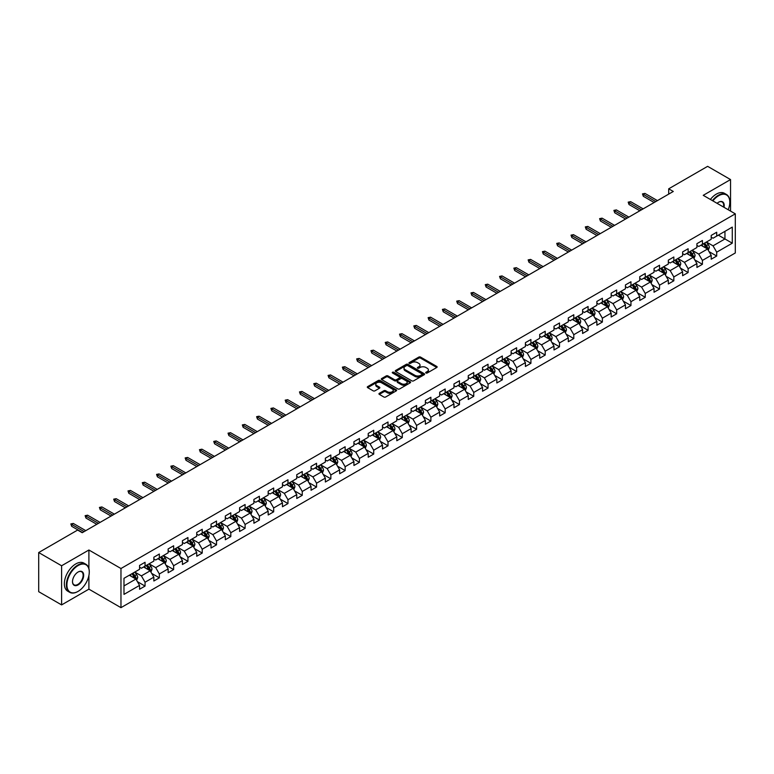 <?xml version="1.0" encoding="UTF-8"?>
<svg xmlns="http://www.w3.org/2000/svg" width="774" height="774" viewBox="0 0 774 774"><rect width="100%" height="100%" fill="white"/><g stroke="black" fill="none" stroke-linecap="round" stroke-linejoin="round"><path stroke-width="1.16" d="M425.961 373A0.89 0.513 0 0 0 427.219 373L436.768 367.486A1.267 0.735 0 0 0 437.146 366.963A1.267 0.735 0 0 0 436.768 366.441L420.592 357.104A1.267 0.735 0 0 0 418.792 357.104L409.233 362.619A0.89 0.513 0 0 0 410.491 363.345L411.729 362.629A4.073 2.351 0 0 1 417.486 362.629L418.831 363.412A4.073 2.351 0 0 1 420.021 365.067A4.073 2.351 0 0 1 418.831 366.731L417.602 367.447A0.89 0.513 0 0 0 418.86 368.172L420.089 367.457A4.073 2.351 0 0 1 425.845 367.457L427.2 368.24A4.073 2.351 0 0 1 428.39 369.895A4.073 2.351 0 0 1 427.2 371.559L425.961 372.275A0.89 0.513 0 0 0 425.961 373L425.961 372.275M379.318 393.337A1.267 0.735 0 0 0 378.941 393.86A1.267 0.735 0 0 0 379.318 394.372L383.856 396.994A1.267 0.735 0 0 0 385.655 396.994L396.259 390.87A1.267 0.735 0 0 0 396.636 390.348A1.267 0.735 0 0 0 396.259 389.835L380.082 380.489A1.267 0.735 0 0 0 378.283 380.489L367.669 386.613A1.267 0.735 0 0 0 367.292 387.135A1.267 0.735 0 0 0 367.669 387.648L373.155 390.822A1.267 0.735 0 0 0 374.955 390.822L379.492 388.2A1.267 0.735 0 0 0 379.87 387.677A1.267 0.735 0 0 0 379.492 387.155L376.774 385.587A3.406 1.964 0 0 1 375.777 384.204A3.406 1.964 0 0 1 377.876 382.385A3.406 1.964 0 0 1 381.582 382.811L392.244 388.964A3.406 1.964 0 0 1 393.24 390.348A3.406 1.964 0 0 1 391.131 392.166A3.406 1.964 0 0 1 387.426 391.741L385.655 390.715A1.267 0.735 0 0 0 383.856 390.715L379.318 393.337L379.318 394.372M88.904 550.004L61.601 565.765L38.7 552.549L38.7 591.684L61.601 604.91L88.904 589.149L120.967 607.658L120.967 568.522L88.904 550.004L88.904 568.59M730.54 211.089L730.54 179.568L703.237 195.329L735.3 213.837L120.967 568.522M730.54 179.568L707.63 166.342L668.697 188.817L668.697 194.11M38.7 552.549L77.632 530.064L82.218 532.715L673.283 191.468L668.697 188.817M411.816 380.847A1.267 0.735 0 0 0 413.616 380.847L424.229 374.722A1.267 0.735 0 0 0 424.597 374.21A1.267 0.735 0 0 0 424.229 373.687L408.043 364.341A1.267 0.735 0 0 0 406.244 364.341L395.63 370.465A1.267 0.735 0 0 0 395.262 370.988A1.267 0.735 0 0 0 395.63 371.51L411.816 380.847M392.892 373.194A0.89 0.513 0 0 1 393.792 373.32L393.792 372.255L410.249 381.756A1.267 0.735 0 0 1 410.617 382.279A1.267 0.735 0 0 1 410.249 382.801L399.636 388.925A1.267 0.735 0 0 1 397.836 388.925L381.65 379.579L381.65 378.544A1.267 0.735 0 0 0 381.282 379.057A1.267 0.735 0 0 0 381.65 379.579M381.65 378.544L386.197 375.922A1.267 0.735 0 0 1 387.987 375.922L394.556 379.705A1.267 0.735 0 0 0 396.356 379.705L399.365 377.973A1.267 0.735 0 0 0 399.742 377.451A1.267 0.735 0 0 0 399.365 376.928L392.534 372.991A0.89 0.513 0 0 1 393.792 372.255M120.967 607.658L735.3 252.972L735.3 213.837M137.414 581.661L145.057 586.082L145.057 582.222L153.852 577.143L153.852 581.003L159.347 577.83L159.347 573.969L168.142 568.89L168.142 572.75L173.637 569.577L173.637 565.717L182.432 560.637L182.432 564.498L187.937 561.324L187.937 557.464L196.731 552.384L196.731 556.245L202.227 553.071L202.227 549.211L211.021 544.141L211.021 548.002L216.517 544.828L216.517 540.968L225.311 535.889L225.311 539.749L230.807 536.576L230.807 532.715L239.601 527.636L239.601 531.496L245.097 528.323L245.097 524.462L253.891 519.383L253.891 523.243L259.387 520.07L259.387 516.21L268.181 511.13L268.181 514.991L273.677 511.817L273.677 507.957L282.471 502.887L282.471 506.747L287.967 503.574L287.967 499.714L296.761 494.634L296.761 498.495L302.257 495.321L302.257 491.461L311.051 486.382L311.051 490.242L316.556 487.069L316.556 483.208L325.351 478.129L325.351 481.989L330.846 478.816L330.846 474.955L339.641 469.876L339.641 473.736L345.136 470.563L345.136 466.703L353.931 461.633L353.931 465.493L359.426 462.32L359.426 458.46L368.221 453.38L368.221 457.241L373.716 454.067L373.716 450.207L382.511 445.127L382.511 448.988L388.006 445.814L388.006 441.954L396.801 436.875L396.801 440.735L402.296 437.562L402.296 433.701L411.091 428.622L411.091 432.482L416.586 429.309L416.586 425.448L425.381 420.379L425.381 424.239L430.886 421.066L430.886 417.205L439.68 412.126L439.68 415.986L445.176 412.813L445.176 408.953L453.97 403.873L453.97 407.734L459.466 404.56L459.466 400.7L468.26 395.62L468.26 399.481L473.756 396.307L473.756 392.447L482.55 387.368L482.55 391.228L488.046 388.055L488.046 384.194L496.84 379.115L496.84 382.985L502.336 379.811L502.336 375.941L511.13 370.872L511.13 374.732L516.626 371.559L516.626 367.698L525.42 362.619L525.42 366.479L530.916 363.306L530.916 359.446L539.71 354.366L539.71 358.227L545.206 355.053L545.206 351.193L554 346.113L554 349.974L559.505 346.8L559.505 342.94L568.3 337.861L568.3 341.731L573.795 338.557L573.795 334.687L582.59 329.618L582.59 333.478L588.085 330.304L588.085 326.444L596.88 321.365L596.88 325.225L602.375 322.052L602.375 318.191L611.17 313.112L611.17 316.972L616.665 313.799L616.665 309.939L625.46 304.859L625.46 308.72L630.955 305.546L630.955 301.686L639.75 296.606L639.75 300.467L645.245 297.293L645.245 293.433L654.04 288.363L654.04 292.224L659.535 289.05L659.535 285.19L668.33 280.111L668.33 283.971L673.835 280.798L673.835 276.937L682.62 271.858L682.62 275.718L688.125 272.545L688.125 268.684L696.919 263.605L696.919 267.465L702.415 264.292L702.415 260.432L711.209 255.352L711.209 259.213L716.705 256.039L716.705 252.179L732.281 243.191L732.281 227.111L724.948 231.339L724.948 238.963L732.281 243.191M145.057 586.082L139.562 589.256L139.562 585.396L123.985 594.384L123.985 578.304L139.562 569.316L139.562 565.455L145.057 562.282L145.057 566.142L153.852 561.063L153.852 557.203L159.347 554.029L159.347 557.89L168.142 552.81L168.142 548.95L173.637 545.776L173.637 549.637L182.432 544.557L182.432 540.697L187.937 537.524L187.937 541.384L196.731 536.305L196.731 532.444L202.227 529.271L202.227 533.131L211.021 528.062L211.021 524.201L216.517 521.028L216.517 524.888L225.311 519.809L225.311 515.948L230.807 512.775L230.807 516.635L239.601 511.556L239.601 507.696L245.097 504.522L245.097 508.383L253.891 503.303L253.891 499.443L259.387 496.269L259.387 500.13L268.181 495.05L268.181 491.19L273.677 488.017L273.677 491.877L282.471 486.807L282.471 482.947L287.967 479.774L287.967 483.634L296.761 478.555L296.761 474.694L302.257 471.521L302.257 475.381L311.051 470.302L311.051 466.441L316.556 463.268L316.556 467.128L325.351 462.049L325.351 458.189L330.846 455.015L330.846 458.876L339.641 453.796L339.641 449.936L345.136 446.762L345.136 450.623L353.931 445.553L353.931 441.693L359.426 438.519L359.426 442.38L368.221 437.3L368.221 433.44L373.716 430.267L373.716 434.127L382.511 429.048L382.511 425.187L388.006 422.014L388.006 425.874L396.801 420.795L396.801 416.934L402.296 413.761L402.296 417.621L411.091 412.542L411.091 408.682L416.586 405.508L416.586 409.369L425.381 404.299L425.381 400.439L430.886 397.265L430.886 401.126L439.68 396.046L439.68 392.186L445.176 389.012L445.176 392.873L453.97 387.793L453.97 383.933L459.466 380.76L459.466 384.62L468.26 379.541L468.26 375.68L473.756 372.507L473.756 376.367L482.55 371.288L482.55 367.427L488.046 364.254L488.046 368.114L496.84 363.045L496.84 359.175L502.336 356.001L502.336 359.871L511.13 354.792L511.13 350.932L516.626 347.758L516.626 351.619L525.42 346.539L525.42 342.679L530.916 339.505L530.916 343.366L539.71 338.286L539.71 334.426L545.206 331.253L545.206 335.113L554 330.034L554 326.173L559.505 323L559.505 326.86L568.3 321.791L568.3 317.921L573.795 314.747L573.795 318.617L582.59 313.538L582.59 309.677L588.085 306.504L588.085 310.364L596.88 305.285L596.88 301.425L602.375 298.251L602.375 302.112L611.17 297.032L611.17 293.172L616.665 289.998L616.665 293.859L625.46 288.779L625.46 284.919L630.955 281.746L630.955 285.606L639.75 280.536L639.75 276.666L645.245 273.493L645.245 277.363L654.04 272.284L654.04 268.423L659.535 265.25L659.535 269.11L668.33 264.031L668.33 260.17L673.835 256.997L673.835 260.857L682.62 255.778L682.62 251.918L688.125 248.744L688.125 252.605L696.919 247.525L696.919 243.665L702.415 240.491L702.415 244.352L711.209 239.272L711.209 235.412L716.705 232.239L716.705 236.099L732.281 227.111M143.596 566.984L150.185 570.796L141.39 575.875L134.802 572.063M139.562 567.197L141.39 568.251L145.057 566.142M141.39 575.875L145.057 582.222M150.185 570.796L153.852 577.143M157.886 558.731L164.485 562.543L155.69 567.623L149.092 563.811M153.852 558.944L155.69 560.008L159.347 557.89M155.69 567.623L159.347 573.969M164.485 562.543L168.142 568.89M172.176 550.488L178.775 554.29L169.98 559.37L163.382 555.558M168.142 550.691L169.98 551.756L173.637 549.637M169.98 559.37L173.637 565.717M178.775 554.29L182.432 560.637M186.466 542.235L193.065 546.038L184.27 551.117L177.672 547.315M182.432 542.448L184.27 543.503L187.937 541.384M184.27 551.117L187.937 557.464M193.065 546.038L196.731 552.384M200.756 533.983L207.355 537.795L198.56 542.864L191.962 539.062M196.731 534.195L198.56 535.25L202.227 533.131M198.56 542.864L202.227 549.211M207.355 537.795L211.021 544.141M215.046 525.73L221.645 529.542L212.85 534.621L206.252 530.809M211.021 525.943L212.85 526.997L216.517 524.888M212.85 534.621L216.517 540.968M221.645 529.542L225.311 535.889M229.336 517.477L235.935 521.289L227.14 526.368L220.542 522.556M225.311 517.69L227.14 518.754L230.807 516.635M227.14 526.368L230.807 532.715M235.935 521.289L239.601 527.636M243.626 509.234L250.225 513.036L241.43 518.116L234.832 514.304M239.601 509.437L241.43 510.501L245.097 508.383M241.43 518.116L245.097 524.462M250.225 513.036L253.891 519.383M257.926 500.981L264.514 504.783L255.72 509.863L249.131 506.061M253.891 501.194L255.72 502.249L259.387 500.13M255.72 509.863L259.387 516.21M264.514 504.783L268.181 511.13M272.216 492.728L278.804 496.54L270.01 501.61L263.421 497.808M268.181 492.941L270.01 493.996L273.677 491.877M270.01 501.61L273.677 507.957M278.804 496.54L282.471 502.887M286.506 484.476L293.104 488.288L284.31 493.367L277.711 489.555M282.471 484.688L284.31 485.743L287.967 483.634M284.31 493.367L287.967 499.714M293.104 488.288L296.761 494.634M300.796 476.223L307.394 480.035L298.6 485.114L292.001 481.302M296.761 476.436L298.6 477.5L302.257 475.381M298.6 485.114L302.257 491.461M307.394 480.035L311.051 486.382M315.086 467.98L321.684 471.782L312.889 476.861L306.291 473.049M311.051 468.183L312.889 469.247L316.556 467.128M312.889 476.861L316.556 483.208M321.684 471.782L325.351 478.129M329.376 459.727L335.974 463.529L327.179 468.609L320.581 464.806M325.351 459.94L327.179 460.994L330.846 458.876M327.179 468.609L330.846 474.955M335.974 463.529L339.641 469.876M343.666 451.474L350.264 455.286L341.469 460.356L334.871 456.554M339.641 451.687L341.469 452.742L345.136 450.623M341.469 460.356L345.136 466.703M350.264 455.286L353.931 461.633M357.956 443.221L364.554 447.033L355.759 452.113L349.161 448.301M353.931 443.434L355.759 444.489L359.426 442.38M355.759 452.113L359.426 458.46M364.554 447.033L368.221 453.38M372.255 434.969L378.844 438.781L370.049 443.86L363.461 440.048M368.221 435.182L370.049 436.236L373.716 434.127M370.049 443.86L373.716 450.207M378.844 438.781L382.511 445.127M386.545 426.716L393.134 430.528L384.339 435.607L377.751 431.795M382.511 426.929L384.339 427.993L388.006 425.874M384.339 435.607L388.006 441.954M393.134 430.528L396.801 436.875M400.835 418.473L407.434 422.275L398.639 427.354L392.041 423.542M396.801 418.686L398.639 419.74L402.296 417.621M398.639 427.354L402.296 433.701M407.434 422.275L411.091 428.622M415.125 410.22L421.724 414.022L412.929 419.102L406.331 415.299M411.091 410.433L412.929 411.487L416.586 409.369M412.929 419.102L416.586 425.448M421.724 414.022L425.381 420.379M429.415 401.967L436.014 405.779L427.219 410.849L420.621 407.047M425.381 402.18L427.219 403.235L430.886 401.126M427.219 410.849L430.886 417.205M436.014 405.779L439.68 412.126M443.705 393.714L450.304 397.526L441.509 402.606L434.911 398.794M439.68 393.927L441.509 394.982L445.176 392.873M441.509 402.606L445.176 408.953M450.304 397.526L453.97 403.873M457.995 385.462L464.594 389.274L455.799 394.353L449.201 390.541M453.97 385.675L455.799 386.739L459.466 384.62M455.799 394.353L459.466 400.7M464.594 389.274L468.26 395.62M472.285 377.219L478.883 381.021L470.089 386.1L463.491 382.288M468.26 377.431L470.089 378.486L473.756 376.367M470.089 386.1L473.756 392.447M478.883 381.021L482.55 387.368M486.575 368.966L493.173 372.768L484.379 377.847L477.781 374.045M482.55 369.179L484.379 370.233L488.046 368.114M484.379 377.847L488.046 384.194M493.173 372.768L496.84 379.115M500.875 360.713L507.463 364.525L498.669 369.595L492.08 365.792M496.84 360.926L498.669 361.98L502.336 359.871M498.669 369.595L502.336 375.941M507.463 364.525L511.13 370.872M515.165 352.46L521.753 356.272L512.959 361.352L506.37 357.54M511.13 352.673L512.959 353.728L516.626 351.619M512.959 361.352L516.626 367.698M521.753 356.272L525.42 362.619M529.455 344.207L536.053 348.019L527.258 353.099L520.66 349.287M525.42 344.42L527.258 345.485L530.916 343.366M527.258 353.099L530.916 359.446M536.053 348.019L539.71 354.366M543.745 335.964L550.343 339.767L541.548 344.846L534.95 341.034M539.71 336.168L541.548 337.232L545.206 335.113M541.548 344.846L545.206 351.193M550.343 339.767L554 346.113M558.035 327.712L564.633 331.514L555.838 336.593L549.24 332.791M554 327.924L555.838 328.979L559.505 326.86M555.838 336.593L559.505 342.94M564.633 331.514L568.3 337.861M572.325 319.459L578.923 323.271L570.128 328.34L563.53 324.538M568.3 319.672L570.128 320.726L573.795 318.617M570.128 328.34L573.795 334.687M578.923 323.271L582.59 329.618M586.615 311.206L593.213 315.018L584.418 320.097L577.82 316.285M582.59 311.419L584.418 312.473L588.085 310.364M584.418 320.097L588.085 326.444M593.213 315.018L596.88 321.365M600.905 302.953L607.503 306.765L598.708 311.845L592.11 308.033M596.88 303.166L598.708 304.23L602.375 302.112M598.708 311.845L602.375 318.191M607.503 306.765L611.17 313.112M615.204 294.71L621.793 298.512L612.998 303.592L606.41 299.78M611.17 294.913L612.998 295.978L616.665 293.859M612.998 303.592L616.665 309.939M621.793 298.512L625.46 304.859M629.494 286.457L636.083 290.26L627.288 295.339L620.7 291.537M625.46 286.67L627.288 287.725L630.955 285.606M627.288 295.339L630.955 301.686M636.083 290.26L639.75 296.606M643.784 278.205L650.383 282.017L641.588 287.086L634.99 283.284M639.75 278.417L641.588 279.472L645.245 277.363M641.588 287.086L645.245 293.433M650.383 282.017L654.04 288.363M658.074 269.952L664.673 273.764L655.878 278.843L649.28 275.031M654.04 270.165L655.878 271.219L659.535 269.11M655.878 278.843L659.535 285.19M664.673 273.764L668.33 280.111M672.364 261.699L678.962 265.511L670.168 270.59L663.57 266.778M668.33 261.912L670.168 262.976L673.835 260.857M670.168 270.59L673.835 276.937M678.962 265.511L682.62 271.858M686.654 253.456L693.252 257.258L684.458 262.338L677.86 258.526M682.62 253.659L684.458 254.723L688.125 252.605M684.458 262.338L688.125 268.684M693.252 257.258L696.919 263.605M700.944 245.203L707.542 249.005L698.748 254.085L692.149 250.283M696.919 245.416L698.748 246.471L702.415 244.352M698.748 254.085L702.415 260.432M707.542 249.005L711.209 255.352M718.349 235.151L724.948 238.963L713.038 245.832L706.439 242.03M711.209 237.163L713.038 238.218L716.705 236.099M713.038 245.832L716.705 252.179M61.601 565.765L61.601 604.91M123.985 585.918L135.895 579.049L129.306 575.237M135.895 579.049L139.562 585.396M709.052 251.627L716.705 256.039M694.762 259.88L702.415 264.292M680.472 268.133L688.125 272.545M666.182 276.376L673.835 280.798M651.892 284.629L659.535 289.05M637.602 292.882L645.245 297.293M623.312 301.134L630.955 305.546M609.012 309.387L616.665 313.799M594.722 317.63L602.375 322.052M580.432 325.883L588.085 330.304M566.142 334.136L573.795 338.557M551.852 342.389L559.505 346.8M537.562 350.641L545.206 355.053M523.272 358.884L530.916 363.306M508.982 367.137L516.626 371.559M494.683 375.39L502.336 379.811M480.393 383.643L488.046 388.055M466.103 391.896L473.756 396.307M451.813 400.139L459.466 404.56M437.523 408.391L445.176 412.813M423.233 416.644L430.886 421.066M408.943 424.897L416.586 429.309M394.653 433.15L402.296 437.562M380.363 441.403L388.006 445.814M366.063 449.646L373.716 454.067M351.773 457.898L359.426 462.32M337.483 466.151L345.136 470.563M323.193 474.404L330.846 478.816M308.903 482.657L316.556 487.069M294.613 490.9L302.257 495.321M280.323 499.153L287.967 503.574M266.033 507.405L273.677 511.817M251.734 515.658L259.387 520.07M237.444 523.911L245.097 528.323M223.154 532.154L230.807 536.576M208.864 540.407L216.517 544.828M194.574 548.66L202.227 553.071M180.284 556.912L187.937 561.324M165.994 565.165L173.637 569.577M151.704 573.408L159.347 577.83M88.904 589.149L88.904 575.498M426.319 373.126L427.2 372.613A4.073 2.351 0 0 0 428.39 370.959L428.39 369.895M420.021 365.067L420.021 366.131A4.073 2.351 0 0 1 418.831 367.785L417.95 368.298M436.768 366.441L436.768 367.486L420.592 358.159A1.267 0.735 0 0 0 418.792 358.159L409.591 363.47M424.21 374.732L408.043 365.396A1.267 0.735 0 0 0 406.244 365.396L395.649 371.52M421.985 374.568A0.89 0.513 0 0 0 421.985 373.842L407.772 365.638A0.89 0.513 0 0 0 406.514 365.638L405.208 366.392A4.073 2.351 0 0 0 404.018 368.056A4.073 2.351 0 0 0 405.208 369.711L414.922 375.322A4.073 2.351 0 0 0 420.679 375.322L421.985 374.568L421.985 375.632A0.89 0.513 0 0 0 422.246 375.264L422.246 374.21M404.018 368.056L404.018 369.111A4.073 2.351 0 0 0 405.208 370.775L405.208 369.711M421.985 375.632L420.679 376.377A4.073 2.351 0 0 1 414.922 376.377L405.208 370.775M381.669 379.589L386.197 376.977L386.197 375.922M399.742 377.451L399.742 378.505A1.267 0.735 0 0 1 399.365 379.028L396.356 380.769A1.267 0.735 0 0 1 394.556 380.769L387.987 376.977A1.267 0.735 0 0 0 386.197 376.977M393.792 373.32L410.23 382.811M401.367 383.643A3.406 1.964 0 0 0 405.073 384.068A3.406 1.964 0 0 0 407.172 382.25A3.406 1.964 0 0 0 406.176 380.866L402.422 378.699A1.267 0.735 0 0 0 400.622 378.699L397.613 380.44A1.267 0.735 0 0 0 397.236 380.953A1.267 0.735 0 0 0 397.613 381.476L401.367 383.643L401.367 384.697A3.406 1.964 0 0 0 405.073 385.123A3.406 1.964 0 0 0 407.172 383.314L407.172 382.25M397.236 380.953L397.236 382.017A1.267 0.735 0 0 0 397.613 382.53L397.613 381.476M401.367 384.697L397.613 382.53M393.24 390.348L393.24 391.412A3.406 1.964 0 0 1 391.131 393.221A3.406 1.964 0 0 1 387.426 392.795L385.655 391.77A1.267 0.735 0 0 0 383.856 391.77L379.328 394.382M375.777 384.204L375.777 385.259A3.406 1.964 0 0 0 376.774 386.642L376.774 385.587M379.473 388.209L376.774 386.642M396.259 389.835L396.259 390.87L380.082 381.543A1.267 0.735 0 0 0 378.283 381.543L367.689 387.658M708.268 250.263L709.352 247.516A3.435 1.983 -120 0 0 708.258 244.594L706.372 242.069M703.073 246.432L701.786 244.71M703.527 243.713L705.424 246.229A3.435 1.983 60 0 1 706.401 248.299L707.504 247.661A3.435 1.983 -120 0 0 706.517 245.6L704.63 243.075M703.769 243.568L705.869 246.374A1.751 1.006 60 0 1 706.188 246.906L707.504 247.661M655.781 201.569L643.31 194.361L643.31 196.267L642.478 193.887L643.31 194.361L644.955 193.413L657.436 200.611M643.31 196.267L654.136 202.517M642.478 193.887L644.955 193.413M728.218 209.744A15.809 9.124 120 0 0 729.805 202.198A15.809 9.124 120 0 0 718.63 195.745A15.809 9.124 120 0 0 712.883 200.892M712.409 200.621A16.196 9.346 -60 0 1 718.349 195.271A16.196 9.346 -60 0 1 726.447 194.468A16.196 9.346 -60 0 1 729.805 201.888A16.196 9.346 -60 0 1 729.805 202.043M717.101 203.33A7.904 4.567 -60 0 1 718.63 202.198L718.63 202.198A7.904 4.567 -60 0 1 724 207.316M710.397 199.46A16.196 9.346 -60 0 1 716.337 194.11A16.196 9.346 -60 0 1 724.435 193.307L726.447 194.468M723.506 207.026A7.517 4.334 120 0 0 722.113 201.985A7.517 4.334 120 0 0 718.485 202.285M77.816 591.529L78.097 591.365A15.809 9.124 120 0 0 89.271 572.015A15.809 9.124 120 0 0 78.097 565.562A15.809 9.124 120 0 0 66.912 584.912A15.809 9.124 120 0 0 78.097 591.365L77.816 591.529A16.196 9.346 -60 0 1 69.718 592.333A16.196 9.346 -60 0 1 67.241 579.349A16.196 9.346 -60 0 1 77.816 565.078A16.196 9.346 -60 0 1 85.914 564.275A16.196 9.346 -60 0 1 89.271 571.696A16.196 9.346 -60 0 1 89.271 571.851M78.097 584.912A7.904 4.567 -60 0 1 72.504 581.69A7.904 4.567 -60 0 1 78.097 572.015L78.097 572.015A7.904 4.567 -60 0 1 83.679 575.237A7.904 4.567 -60 0 1 78.097 584.912M72.504 581.526A7.517 4.334 120 0 0 74.062 584.815A7.517 4.334 120 0 0 77.816 584.438A7.517 4.334 120 0 0 82.731 577.82A7.517 4.334 120 0 0 81.57 571.793A7.517 4.334 120 0 0 77.951 572.092M69.718 592.333L67.706 591.162A16.196 9.346 -60 0 1 65.219 578.188A16.196 9.346 -60 0 1 75.804 563.917A16.196 9.346 -60 0 1 83.902 563.114L85.914 564.275M693.978 258.516L695.062 255.768A3.435 1.983 -120 0 0 693.968 252.846L692.082 250.321M688.783 254.675L687.496 252.963M689.237 251.956L691.134 254.482A3.435 1.983 60 0 1 692.111 256.552L693.214 255.913A3.435 1.983 -120 0 0 692.227 253.853L690.34 251.327M689.479 251.821L691.579 254.627A1.751 1.006 60 0 1 691.888 255.149L693.214 255.913M679.688 266.769L680.772 264.021A3.435 1.983 -120 0 0 679.678 261.099L677.792 258.574M674.493 262.928L673.206 261.215M674.947 260.209L676.834 262.734A3.435 1.983 60 0 1 677.821 264.805L678.924 264.166A3.435 1.983 -120 0 0 677.937 262.105L676.05 259.58M675.189 260.074L677.289 262.87A1.751 1.006 60 0 1 677.598 263.402L678.924 264.166M641.491 209.822L629.01 202.614L629.01 204.52L628.188 202.14L629.01 202.614L630.665 201.666L643.136 208.864M629.01 204.52L639.846 210.77M628.188 202.14L630.665 201.666M627.201 218.065L614.72 210.867L614.72 212.773L613.898 210.393L614.72 210.867L616.375 209.909L628.846 217.117M614.72 212.773L625.547 219.023M613.898 210.393L616.375 209.909M665.388 275.012L666.482 272.274A3.435 1.983 -120 0 0 665.388 269.342L663.492 266.827M660.203 271.181L658.916 269.468M660.657 268.462L662.544 270.987A3.435 1.983 60 0 1 663.531 273.048L664.624 272.419A3.435 1.983 -120 0 0 663.647 270.349L661.751 267.823M660.899 268.326L662.989 271.123A1.751 1.006 60 0 1 663.308 271.655L664.624 272.419M651.098 283.265L652.192 280.517A3.435 1.983 -120 0 0 651.098 277.595L649.202 275.07M645.913 279.433L644.626 277.721M646.367 276.715L648.254 279.24A3.435 1.983 60 0 1 649.241 281.301L650.334 280.672A3.435 1.983 -120 0 0 649.357 278.601L647.461 276.076M646.6 276.579L648.699 279.375A1.751 1.006 60 0 1 649.018 279.907L650.334 280.672M636.809 291.517L637.902 288.77A3.435 1.983 -120 0 0 636.809 285.848L634.912 283.323M631.613 287.686L630.336 285.974M632.077 284.967L633.964 287.493A3.435 1.983 60 0 1 634.951 289.553L636.044 288.915A3.435 1.983 -120 0 0 635.067 286.854L633.171 284.329M632.31 284.822L634.409 287.628A1.751 1.006 60 0 1 634.728 288.16L636.044 288.915M612.911 226.318L600.431 219.119L600.431 221.016L599.608 218.636L600.431 219.119L602.085 218.162L614.556 225.369M600.431 221.016L611.257 227.275M599.608 218.636L602.085 218.162M598.621 234.57L586.141 227.363L586.141 229.268L585.318 226.888L586.141 227.363L587.785 226.414L600.266 233.622M586.141 229.268L596.967 235.519M585.318 226.888L587.785 226.414M584.331 242.823L571.851 235.615L571.851 237.521L571.028 235.141L571.851 235.615L573.495 234.667L585.976 241.865M571.851 237.521L582.677 243.771M571.028 235.141L573.495 234.667M570.032 251.076L557.561 243.868L557.561 245.774L556.738 243.394L557.561 243.868L559.205 242.92L571.686 250.118M557.561 245.774L568.387 252.024M556.738 243.394L559.205 242.92M555.742 259.319L543.271 252.121L543.271 254.027L542.439 251.647L543.271 252.121L544.915 251.163L557.396 258.371M543.271 254.027L554.097 260.277M542.439 251.647L544.915 251.163M541.452 267.572L528.981 260.374L528.981 262.27L528.149 259.89L528.981 260.374L530.625 259.416L543.106 266.624M528.981 262.27L539.807 268.53M528.149 259.89L530.625 259.416M527.162 275.825L514.681 268.617L514.681 270.523L513.859 268.143L514.681 268.617L516.335 267.669L528.816 274.876M514.681 270.523L525.517 276.773M513.859 268.143L516.335 267.669M512.872 284.077L500.391 276.869L500.391 278.775L499.569 276.395L500.391 276.869L502.045 275.921L514.516 283.12M500.391 278.775L511.227 285.026M499.569 276.395L502.045 275.921M498.582 292.33L486.101 285.122L486.101 287.028L485.279 284.648L486.101 285.122L487.755 284.174L500.227 291.372M486.101 287.028L496.927 293.278M485.279 284.648L487.755 284.174M484.292 300.573L471.811 293.375L471.811 295.281L470.989 292.901L471.811 293.375L473.465 292.417L485.937 299.625M471.811 295.281L482.637 301.531M470.989 292.901L473.465 292.417M470.002 308.826L457.521 301.628L457.521 303.524L456.699 301.144L457.521 301.628L459.166 300.67L471.647 307.878M457.521 303.524L468.347 309.784M456.699 301.144L459.166 300.67M455.712 317.079L443.231 309.871L443.231 311.777L442.409 309.397L443.231 309.871L444.876 308.923L457.357 316.131M443.231 311.777L454.057 318.027M442.409 309.397L444.876 308.923M441.412 325.332L428.941 318.124L428.941 320.03L428.119 317.65L428.941 318.124L430.586 317.176L443.067 324.374M428.941 320.03L439.767 326.28M428.119 317.65L430.586 317.176M427.122 333.584L414.651 326.376L414.651 328.282L413.819 325.902L414.651 326.376L416.296 325.428L428.777 332.627M414.651 328.282L425.477 334.532M413.819 325.902L416.296 325.428M412.832 341.827L400.361 334.629L400.361 336.535L399.529 334.155L400.361 334.629L402.006 333.671L414.487 340.879M400.361 336.535L411.188 342.785M399.529 334.155L402.006 333.671M398.542 350.08L386.062 342.882L386.062 344.778L385.239 342.398L386.062 342.882L387.716 341.924L400.187 349.132M386.062 344.778L396.898 351.038M385.239 342.398L387.716 341.924M384.252 358.333L371.772 351.125L371.772 353.031L370.949 350.651L371.772 351.125L373.426 350.177L385.897 357.385M371.772 353.031L382.598 359.281M370.949 350.651L373.426 350.177M369.962 366.586L357.482 359.378L357.482 361.284L356.659 358.904L357.482 359.378L359.136 358.43L371.607 365.628M357.482 361.284L368.308 367.534M356.659 358.904L359.136 358.43M355.672 374.839L343.192 367.631L343.192 369.537L342.369 367.157L343.192 367.631L344.846 366.683L357.317 373.881M343.192 369.537L354.018 375.787M342.369 367.157L344.846 366.683M622.519 299.77L623.612 297.023A3.435 1.983 -120 0 0 622.509 294.101L620.622 291.575M617.323 295.939L616.046 294.217M617.787 293.211L619.674 295.736A3.435 1.983 60 0 1 620.661 297.806L621.754 297.168A3.435 1.983 -120 0 0 620.777 295.107L618.881 292.582M618.02 293.075L620.119 295.881A1.751 1.006 60 0 1 620.438 296.403L621.754 297.168M608.229 308.023L609.322 305.275A3.435 1.983 -120 0 0 608.219 302.353L606.332 299.828M603.033 304.182L601.746 302.47M603.488 301.463L605.384 303.988A3.435 1.983 60 0 1 606.361 306.059L607.464 305.42A3.435 1.983 -120 0 0 606.477 303.36L604.591 300.834M603.73 301.328L605.829 304.124A1.751 1.006 60 0 1 606.148 304.656L607.464 305.42M593.939 316.266L595.022 313.528A3.435 1.983 -120 0 0 593.929 310.597L592.042 308.081M588.743 312.435L587.456 310.722M589.198 309.716L591.094 312.241A3.435 1.983 60 0 1 592.071 314.302L593.174 313.673A3.435 1.983 -120 0 0 592.187 311.603L590.301 309.078M589.44 309.581L591.539 312.377A1.751 1.006 60 0 1 591.858 312.909L593.174 313.673M579.649 324.519L580.732 321.771A3.435 1.983 -120 0 0 579.639 318.849L577.752 316.324M574.453 320.688L573.166 318.975M574.908 317.969L576.804 320.494A3.435 1.983 60 0 1 577.781 322.555L578.884 321.926A3.435 1.983 -120 0 0 577.897 319.856L576.011 317.33M575.15 317.833L577.249 320.63A1.751 1.006 60 0 1 577.568 321.162L578.884 321.926M565.359 332.772L566.442 330.024A3.435 1.983 -120 0 0 565.349 327.102L563.462 324.577M560.163 328.94L558.876 327.228M560.618 326.222L562.505 328.747A3.435 1.983 60 0 1 563.491 330.808L564.594 330.169A3.435 1.983 -120 0 0 563.607 328.108L561.721 325.583M560.86 326.077L562.959 328.882A1.751 1.006 60 0 1 563.269 329.414L564.594 330.169M551.059 341.024L552.152 338.277A3.435 1.983 -120 0 0 551.059 335.355L549.163 332.83M545.873 337.193L544.586 335.471M546.328 334.465L548.215 336.99A3.435 1.983 60 0 1 549.201 339.06L550.304 338.422A3.435 1.983 -120 0 0 549.317 336.361L547.431 333.836M546.57 334.329L548.66 337.135A1.751 1.006 60 0 1 548.979 337.667L550.304 338.422M536.769 349.277L537.862 346.529A3.435 1.983 -120 0 0 536.769 343.608L534.873 341.082M531.583 345.436L530.296 343.724M532.038 342.718L533.925 345.243A3.435 1.983 60 0 1 534.911 347.313L536.005 346.675A3.435 1.983 -120 0 0 535.028 344.614L533.131 342.089M532.28 342.582L534.37 345.378A1.751 1.006 60 0 1 534.689 345.91L536.005 346.675M522.479 357.52L523.572 354.782A3.435 1.983 -120 0 0 522.479 351.86L520.583 349.335M517.293 353.689L516.006 351.977M517.748 350.97L519.635 353.495A3.435 1.983 60 0 1 520.621 355.556L521.715 354.927A3.435 1.983 -120 0 0 520.738 352.857L518.841 350.332M517.98 350.835L520.08 353.631A1.751 1.006 60 0 1 520.399 354.163L521.715 354.927M508.189 365.773L509.282 363.025A3.435 1.983 -120 0 0 508.189 360.103L506.293 357.578M502.994 361.942L501.716 360.229M503.458 359.223L505.345 361.748A3.435 1.983 60 0 1 506.331 363.809L507.425 363.18A3.435 1.983 -120 0 0 506.448 361.11L504.551 358.585M503.69 359.088L505.79 361.884A1.751 1.006 60 0 1 506.109 362.416L507.425 363.18M493.899 374.026L494.992 371.278A3.435 1.983 -120 0 0 493.889 368.356L492.003 365.831M488.704 370.195L487.427 368.482M489.158 367.476L491.055 370.001A3.435 1.983 60 0 1 492.032 372.062L493.135 371.423A3.435 1.983 -120 0 0 492.158 369.362L490.261 366.837M489.4 367.331L491.5 370.136A1.751 1.006 60 0 1 491.819 370.669L493.135 371.423M479.609 382.279L480.702 379.531A3.435 1.983 -120 0 0 479.599 376.609L477.713 374.084M474.414 378.447L473.127 376.725M474.868 375.729L476.765 378.244A3.435 1.983 60 0 1 477.742 380.315L478.845 379.676A3.435 1.983 -120 0 0 477.858 377.615L475.971 375.09M475.11 375.584L477.21 378.389A1.751 1.006 60 0 1 477.529 378.921L478.845 379.676M465.319 390.531L466.403 387.784A3.435 1.983 -120 0 0 465.309 384.862L463.423 382.337M460.124 386.69L458.837 384.978M460.578 383.972L462.475 386.497A3.435 1.983 60 0 1 463.452 388.567L464.555 387.929A3.435 1.983 -120 0 0 463.568 385.868L461.681 383.343M460.82 383.836L462.92 386.632A1.751 1.006 60 0 1 463.239 387.164L464.555 387.929M451.029 398.774L452.113 396.036A3.435 1.983 -120 0 0 451.019 393.115L449.133 390.589M445.834 394.943L444.547 393.231M446.288 392.224L448.185 394.75A3.435 1.983 60 0 1 449.162 396.81L450.265 396.182A3.435 1.983 -120 0 0 449.278 394.111L447.391 391.596M446.53 392.089L448.63 394.885A1.751 1.006 60 0 1 448.939 395.417L450.265 396.182M436.739 407.027L437.823 404.289A3.435 1.983 -120 0 0 436.729 401.358L434.843 398.833M431.544 403.196L430.257 401.483M431.998 400.477L433.885 403.002A3.435 1.983 60 0 1 434.872 405.063L435.975 404.434A3.435 1.983 -120 0 0 434.988 402.364L433.101 399.839M432.24 400.342L434.34 403.138A1.751 1.006 60 0 1 434.649 403.67L435.975 404.434M422.44 415.28L423.533 412.532A3.435 1.983 -120 0 0 422.44 409.61L420.543 407.085M417.254 411.449L415.967 409.736M417.708 408.73L419.595 411.255A3.435 1.983 60 0 1 420.582 413.316L421.685 412.677A3.435 1.983 -120 0 0 420.698 410.617L418.811 408.091M417.95 408.585L420.04 411.391A1.751 1.006 60 0 1 420.359 411.923L421.685 412.677M408.15 423.533L409.243 420.785A3.435 1.983 -120 0 0 408.15 417.863L406.253 415.338M402.964 419.702L401.677 417.979M403.418 416.983L405.305 419.498A3.435 1.983 60 0 1 406.292 421.569L407.385 420.93A3.435 1.983 -120 0 0 406.408 418.869L404.512 416.344M403.651 416.838L405.75 419.643A1.751 1.006 60 0 1 406.069 420.176L407.385 420.93M393.86 431.786L394.953 429.038A3.435 1.983 -120 0 0 393.86 426.116L391.963 423.591M388.664 427.945L387.387 426.232M389.128 425.226L391.015 427.751A3.435 1.983 60 0 1 392.002 429.822L393.095 429.183A3.435 1.983 -120 0 0 392.118 427.122L390.222 424.597M389.361 425.09L391.46 427.887A1.751 1.006 60 0 1 391.779 428.419L393.095 429.183M379.57 440.029L380.663 437.291A3.435 1.983 -120 0 0 379.56 434.369L377.673 431.844M374.374 436.197L373.097 434.485M374.839 433.479L376.725 436.004A3.435 1.983 60 0 1 377.712 438.065L378.805 437.436A3.435 1.983 -120 0 0 377.828 435.365L375.932 432.85M375.071 433.343L377.17 436.139A1.751 1.006 60 0 1 377.489 436.671L378.805 437.436M365.28 448.281L366.373 445.543A3.435 1.983 -120 0 0 365.27 442.612L363.383 440.087M360.084 444.45L358.807 442.738M360.539 441.731L362.435 444.257A3.435 1.983 60 0 1 363.412 446.317L364.515 445.689A3.435 1.983 -120 0 0 363.528 443.618L361.642 441.093M360.781 441.596L362.88 444.392A1.751 1.006 60 0 1 363.2 444.924L364.515 445.689M350.99 456.534L352.073 453.787A3.435 1.983 -120 0 0 350.98 450.865L349.093 448.339M345.794 452.703L344.507 450.99M346.249 449.984L348.145 452.509A3.435 1.983 60 0 1 349.122 454.57L350.225 453.932A3.435 1.983 -120 0 0 349.238 451.871L347.352 449.346M346.491 449.839L348.59 452.645A1.751 1.006 60 0 1 348.91 453.177L350.225 453.932M341.382 383.082L328.902 375.883L328.902 377.789L328.079 375.409L328.902 375.883L330.546 374.926L343.027 382.133M328.902 377.789L339.728 384.039M328.079 375.409L330.546 374.926M327.083 391.334L314.612 384.136L314.612 386.033L313.789 383.652L314.612 384.136L316.256 383.178L328.737 390.386M314.612 386.033L325.438 392.292M313.789 383.652L316.256 383.178M312.793 399.587L300.322 392.379L300.322 394.285L299.49 391.905L300.322 392.379L301.966 391.431L314.447 398.639M300.322 394.285L311.148 400.535M299.49 391.905L301.966 391.431M298.503 407.84L286.032 400.632L286.032 402.538L285.2 400.158L286.032 400.632L287.676 399.684L300.157 406.882M286.032 402.538L296.858 408.788M285.2 400.158L287.676 399.684M336.7 464.787L337.783 462.039A3.435 1.983 -120 0 0 336.69 459.117L334.803 456.592M331.504 460.956L330.217 459.234M331.959 458.237L333.855 460.753A3.435 1.983 60 0 1 334.832 462.823L335.935 462.184A3.435 1.983 -120 0 0 334.949 460.124L333.062 457.598M332.201 458.092L334.3 460.898A1.751 1.006 60 0 1 334.62 461.43L335.935 462.184M322.41 473.04L323.493 470.292A3.435 1.983 -120 0 0 322.4 467.37L320.513 464.845M317.214 469.199L315.927 467.486M317.669 466.48L319.556 469.005A3.435 1.983 60 0 1 320.542 471.076L321.645 470.437A3.435 1.983 -120 0 0 320.659 468.376L318.772 465.851M317.911 466.345L320.01 469.15A1.751 1.006 60 0 1 320.32 469.673L321.645 470.437M308.12 481.293L309.203 478.545A3.435 1.983 -120 0 0 308.11 475.623L306.214 473.098M302.924 477.452L301.637 475.739M303.379 474.733L305.266 477.258A3.435 1.983 60 0 1 306.252 479.319L307.355 478.69A3.435 1.983 -120 0 0 306.369 476.62L304.482 474.104M303.621 474.597L305.711 477.394A1.751 1.006 60 0 1 306.03 477.926L307.355 478.69M293.82 489.536L294.913 486.798A3.435 1.983 -120 0 0 293.82 483.866L291.924 481.351M288.634 485.704L287.348 483.992M289.089 482.986L290.976 485.511A3.435 1.983 60 0 1 291.962 487.572L293.056 486.943A3.435 1.983 -120 0 0 292.079 484.872L290.182 482.347M289.331 482.85L291.421 485.646A1.751 1.006 60 0 1 291.74 486.178L293.056 486.943M279.53 497.788L280.623 495.041A3.435 1.983 -120 0 0 279.53 492.119L277.634 489.594M274.344 493.957L273.058 492.245M274.799 491.238L276.686 493.764A3.435 1.983 60 0 1 277.673 495.824L278.766 495.196A3.435 1.983 -120 0 0 277.789 493.125L275.892 490.6M275.031 491.103L277.131 493.899A1.751 1.006 60 0 1 277.45 494.431L278.766 495.196M265.24 506.041L266.333 503.294A3.435 1.983 -120 0 0 265.24 500.372L263.344 497.846M260.045 502.21L258.768 500.488M260.509 499.491L262.396 502.007A3.435 1.983 60 0 1 263.383 504.077L264.476 503.439A3.435 1.983 -120 0 0 263.499 501.378L261.602 498.853M260.741 499.346L262.841 502.152A1.751 1.006 60 0 1 263.16 502.684L264.476 503.439M250.95 514.294L252.043 511.546A3.435 1.983 -120 0 0 250.94 508.624L249.054 506.099M245.755 510.453L244.478 508.741M246.209 507.734L248.106 510.26A3.435 1.983 60 0 1 249.083 512.33L250.186 511.691A3.435 1.983 -120 0 0 249.209 509.631L247.312 507.105M246.451 507.599L248.551 510.405A1.751 1.006 60 0 1 248.87 510.927L250.186 511.691M236.66 522.547L237.753 519.799A3.435 1.983 -120 0 0 236.65 516.877L234.764 514.352M231.465 518.706L230.178 516.993M231.919 515.987L233.816 518.512A3.435 1.983 60 0 1 234.793 520.583L235.896 519.944A3.435 1.983 -120 0 0 234.909 517.874L233.022 515.358M232.161 515.852L234.261 518.648A1.751 1.006 60 0 1 234.58 519.18L235.896 519.944M284.213 416.093L271.732 408.885L271.732 410.791L270.91 408.411L271.732 408.885L273.386 407.937L285.867 415.135M271.732 410.791L282.568 417.041M270.91 408.411L273.386 407.937M269.923 424.336L257.442 417.138L257.442 419.044L256.62 416.664L257.442 417.138L259.096 416.189L271.568 423.388M257.442 419.044L268.278 425.294M256.62 416.664L259.096 416.189M255.633 432.589L243.152 425.39L243.152 427.296L242.33 424.916L243.152 425.39L244.807 424.433L257.278 431.64M243.152 427.296L253.978 433.546M242.33 424.916L244.807 424.433M241.343 440.841L228.862 433.643L228.862 435.539L228.04 433.159L228.862 433.643L230.517 432.685L242.988 439.893M228.862 435.539L239.688 441.79M228.04 433.159L230.517 432.685M227.053 449.094L214.572 441.886L214.572 443.792L213.75 441.412L214.572 441.886L216.217 440.938L228.698 448.136M214.572 443.792L225.398 450.042M213.75 441.412L216.217 440.938M212.763 457.347L200.282 450.139L200.282 452.045L199.46 449.665L200.282 450.139L201.927 449.191L214.408 456.389M200.282 452.045L211.108 458.295M199.46 449.665L201.927 449.191M198.463 465.59L185.992 458.392L185.992 460.298L185.17 457.918L185.992 458.392L187.637 457.444L200.118 464.642M185.992 460.298L196.819 466.548M185.17 457.918L187.637 457.444M184.173 473.843L171.702 466.645L171.702 468.551L170.87 466.171L171.702 466.645L173.347 465.687L185.828 472.895M171.702 468.551L182.529 474.801M170.87 466.171L173.347 465.687M222.37 530.79L223.454 528.052A3.435 1.983 -120 0 0 222.361 525.12L220.474 522.605M217.175 526.959L215.888 525.246M217.629 524.24L219.526 526.765A3.435 1.983 60 0 1 220.503 528.826L221.606 528.197A3.435 1.983 -120 0 0 220.619 526.126L218.732 523.601M217.871 524.104L219.971 526.901A1.751 1.006 60 0 1 220.29 527.433L221.606 528.197M169.883 482.096L157.412 474.897L157.412 476.794L156.58 474.414L157.412 474.897L159.057 473.94L171.538 481.147M157.412 476.794L168.239 483.053M156.58 474.414L159.057 473.94M208.08 539.043L209.164 536.295A3.435 1.983 -120 0 0 208.071 533.373L206.184 530.848M202.885 535.211L201.598 533.499M203.339 532.493L205.236 535.018A3.435 1.983 60 0 1 206.213 537.079L207.316 536.45A3.435 1.983 -120 0 0 206.329 534.379L204.442 531.854M203.581 532.357L205.681 535.153A1.751 1.006 60 0 1 205.99 535.685L207.316 536.45M155.593 490.348L143.113 483.14L143.113 485.046L142.29 482.666L143.113 483.14L144.767 482.192L157.238 489.4M143.113 485.046L153.949 491.297M142.29 482.666L144.767 482.192M193.79 547.295L194.874 544.548A3.435 1.983 -120 0 0 193.781 541.626L191.894 539.101M188.595 543.464L187.308 541.742M189.05 540.745L190.936 543.271A3.435 1.983 60 0 1 191.923 545.331L193.026 544.693A3.435 1.983 -120 0 0 192.039 542.632L190.152 540.107M189.291 540.6L191.391 543.406A1.751 1.006 60 0 1 191.7 543.938L193.026 544.693M141.303 498.601L128.823 491.393L128.823 493.299L128 490.919L128.823 491.393L130.477 490.445L142.948 497.643M128.823 493.299L139.649 499.549M128 490.919L130.477 490.445M179.491 555.548L180.584 552.8A3.435 1.983 -120 0 0 179.491 549.879L177.594 547.353M174.305 551.717L173.018 549.995M174.76 548.989L176.646 551.514A3.435 1.983 60 0 1 177.633 553.584L178.736 552.946A3.435 1.983 -120 0 0 177.749 550.885L175.862 548.36M175.001 548.853L177.091 551.659A1.751 1.006 60 0 1 177.41 552.181L178.736 552.946M127.013 506.854L114.533 499.646L114.533 501.552L113.71 499.172L114.533 499.646L116.187 498.698L128.658 505.896M114.533 501.552L125.359 507.802M113.71 499.172L116.187 498.698M165.201 563.801L166.294 561.053A3.435 1.983 -120 0 0 165.201 558.131L163.304 555.606M160.015 559.96L158.728 558.248M160.47 557.241L162.356 559.766A3.435 1.983 60 0 1 163.343 561.837L164.436 561.198A3.435 1.983 -120 0 0 163.459 559.138L161.563 556.612M160.702 557.106L162.801 559.902A1.751 1.006 60 0 1 163.12 560.434L164.436 561.198M112.723 515.097L100.243 507.899L100.243 509.805L99.42 507.425L100.243 507.899L101.897 506.941L114.368 514.149M100.243 509.805L111.069 516.055M99.42 507.425L101.897 506.941M150.911 572.044L152.004 569.306A3.435 1.983 -120 0 0 150.911 566.375L149.014 563.859M145.715 568.213L144.438 566.5M146.18 565.494L148.066 568.019A3.435 1.983 60 0 1 149.053 570.08L150.146 569.451A3.435 1.983 -120 0 0 149.169 567.381L147.273 564.856M146.412 565.359L148.511 568.155A1.751 1.006 60 0 1 148.831 568.687L150.146 569.451M98.433 523.35L85.953 516.152L85.953 518.048L85.13 515.668L85.953 516.152L87.597 515.194L100.078 522.402M85.953 518.048L96.779 524.308M85.13 515.668L87.597 515.194M136.621 580.297L137.714 577.549A3.435 1.983 -120 0 0 136.611 574.627L134.724 572.102M131.425 576.466L130.148 574.753M131.89 573.747L133.776 576.272A3.435 1.983 60 0 1 134.763 578.333L135.856 577.704A3.435 1.983 -120 0 0 134.879 575.633L132.983 573.108M132.122 573.611L134.221 576.407A1.751 1.006 60 0 1 134.541 576.94L135.856 577.704M84.134 531.603L71.663 524.395L71.663 526.301L70.84 523.921L71.663 524.395L73.307 523.447L85.788 530.654M71.663 526.301L82.489 532.551M70.84 523.921L73.307 523.447M427.2 372.613L427.2 371.559M417.602 368.172L417.602 367.447M418.831 367.785L418.831 366.731M409.233 363.345L409.233 362.619M418.792 358.159L418.792 357.104M420.592 358.159L420.592 357.104M395.63 371.51L395.63 370.465M406.244 365.396L406.244 364.341M408.043 365.396L408.043 364.341M424.229 374.722L424.229 373.687M414.922 376.377L414.922 375.322M420.679 376.377L420.679 375.322M387.987 376.977L387.987 375.922M394.556 380.769L394.556 379.705M396.356 380.769L396.356 379.705M399.365 379.028L399.365 377.973M410.249 382.801L410.249 381.756M383.856 391.77L383.856 390.715M385.655 391.77L385.655 390.715M387.426 392.795L387.426 391.741M379.492 388.2L379.492 387.155M367.669 387.648L367.669 386.613M378.283 381.543L378.283 380.489M380.082 381.543L380.082 380.489M707.204 248.812L709.332 247.583M706.517 245.6L708.258 244.594M704.079 247.012L705.424 246.229M692.914 257.065L695.042 255.836M692.227 253.853L693.968 252.846M689.789 255.256L691.134 254.482M678.624 265.318L680.752 264.089M677.937 262.105L679.678 261.099M675.499 263.508L676.834 262.734M664.334 273.57L666.462 272.332M663.647 270.349L665.388 269.342M661.209 271.761L662.544 270.987M650.034 281.813L652.172 280.585M649.357 278.601L651.098 277.595M646.909 280.014L648.254 279.24M635.744 290.066L637.882 288.837M635.067 286.854L636.809 285.848M632.619 288.267L633.964 287.493M621.454 298.319L623.583 297.09M620.777 295.107L622.509 294.101M618.329 296.51L619.674 295.736M607.164 306.572L609.293 305.343M606.477 303.36L608.219 302.353M604.039 304.762L605.384 303.988M592.874 314.825L595.003 313.586M592.187 311.603L593.929 310.597M589.749 313.015L591.094 312.241M578.584 323.068L580.713 321.839M577.897 319.856L579.639 318.849M575.459 321.268L576.804 320.494M564.294 331.32L566.423 330.092M563.607 328.108L565.349 327.102M561.169 329.521L562.505 328.747M550.004 339.573L552.133 338.344M549.317 336.361L551.059 335.355M546.879 337.764L548.215 336.99M535.714 347.826L537.843 346.597M535.028 344.614L536.769 343.608M532.58 346.017L533.925 345.243M521.415 356.079L523.553 354.85M520.738 352.857L522.479 351.86M518.29 354.269L519.635 353.495M507.125 364.322L509.253 363.093M506.448 361.11L508.189 360.103M504 362.522L505.345 361.748M492.835 372.575L494.963 371.346M492.158 369.362L493.889 368.356M489.71 370.775L491.055 370.001M478.545 380.827L480.673 379.599M477.858 377.615L479.599 376.609M475.42 379.028L476.765 378.244M464.255 389.08L466.383 387.851M463.568 385.868L465.309 384.862M461.13 387.271L462.475 386.497M449.965 397.333L452.093 396.104M449.278 394.111L451.019 393.115M446.84 395.524L448.185 394.75M435.675 405.576L437.803 404.347M434.988 402.364L436.729 401.358M432.55 403.776L433.885 403.002M421.385 413.829L423.513 412.6M420.698 410.617L422.44 409.61M418.26 412.029L419.595 411.255M407.085 422.082L409.223 420.853M406.408 418.869L408.15 417.863M403.96 420.282L405.305 419.498M392.795 430.334L394.933 429.106M392.118 427.122L393.86 426.116M389.67 428.525L391.015 427.751M378.505 438.587L380.634 437.358M377.828 435.365L379.56 434.369M375.38 436.778L376.725 436.004M364.215 446.83L366.344 445.601M363.528 443.618L365.27 442.612M361.09 445.031L362.435 444.257M349.925 455.083L352.054 453.854M349.238 451.871L350.98 450.865M346.8 453.283L348.145 452.509M335.635 463.336L337.764 462.107M334.949 460.124L336.69 459.117M332.51 461.536L333.855 460.753M321.345 471.589L323.474 470.36M320.659 468.376L322.4 467.37M318.22 469.779L319.556 469.005M307.055 479.841L309.184 478.613M306.369 476.62L308.11 475.623M303.93 478.032L305.266 477.258M292.766 488.094L294.894 486.856M292.079 484.872L293.82 483.866M289.631 486.285L290.976 485.511M278.466 496.337L280.604 495.108M277.789 493.125L279.53 492.119M275.341 494.538L276.686 493.764M264.176 504.59L266.304 503.361M263.499 501.378L265.24 500.372M261.051 502.79L262.396 502.007M249.886 512.843L252.014 511.614M249.209 509.631L250.94 508.624M246.761 511.034L248.106 510.26M235.596 521.096L237.724 519.867M234.909 517.874L236.65 516.877M232.471 519.286L233.816 518.512M221.306 529.348L223.434 528.11M220.619 526.126L222.361 525.12M218.181 527.539L219.526 526.765M207.016 537.591L209.144 536.363M206.329 534.379L208.071 533.373M203.891 535.792L205.236 535.018M192.726 545.844L194.855 544.615M192.039 542.632L193.781 541.626M189.601 544.045L190.936 543.271M178.436 554.097L180.565 552.868M177.749 550.885L179.491 549.879M175.311 552.288L176.646 551.514M164.136 562.35L166.275 561.121M163.459 559.138L165.201 558.131M161.011 560.54L162.356 559.766M149.846 570.602L151.985 569.364M149.169 567.381L150.911 566.375M146.721 568.793L148.066 568.019M135.556 578.846L137.685 577.617M134.879 575.633L136.611 574.627M132.431 577.046L133.776 576.272"/></g></svg>
